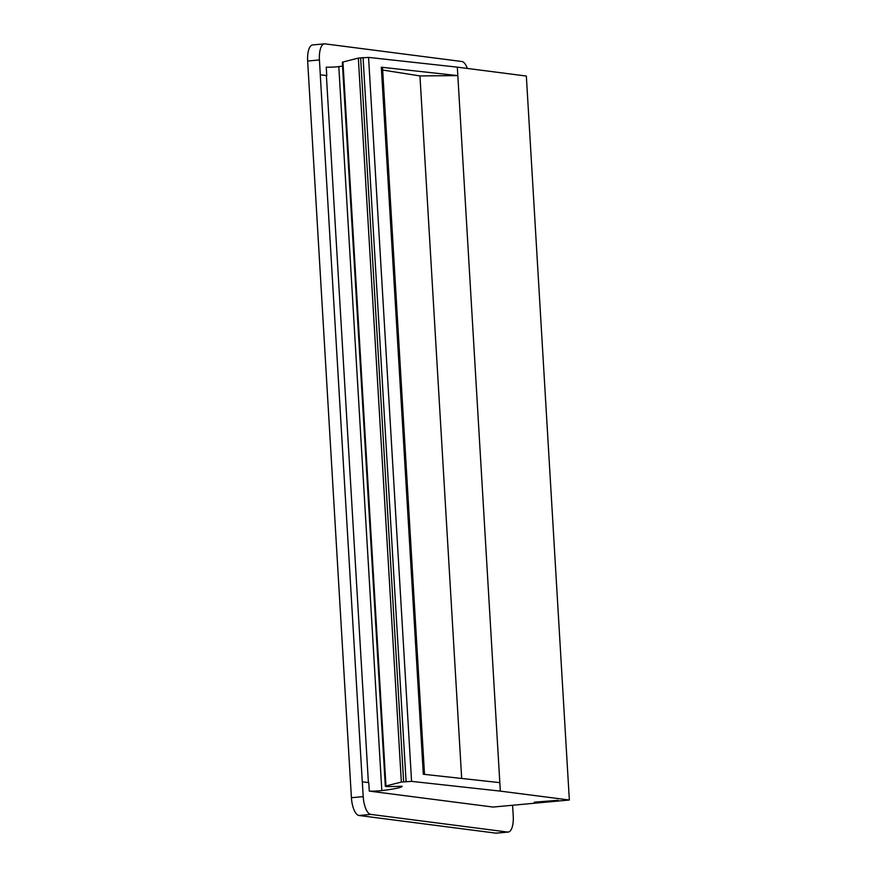 <?xml version="1.0" encoding="UTF-8"?>
<svg xmlns="http://www.w3.org/2000/svg" width="877" height="877" viewBox="0 0 877 877"><rect width="100%" height="100%" fill="white"/><g stroke="black" fill="none" stroke-linecap="round" stroke-linejoin="round"><path stroke-width="1.32" d="M342.556 66.137A51.052 4.034 -3.4 0 1 338.807 66.608A8.507 0.669 -3.4 0 1 326.255 67.123L326.759 75.597L320.269 74.764L326.387 75.554A8.507 0.669 176.6 0 0 326.759 75.597M385.332 786.263L342.326 62.289A8.507 0.669 -3.4 0 1 342.951 62.004L385.957 785.967A8.507 0.669 -3.4 0 0 385.332 786.263A8.507 0.669 -3.4 0 0 390.627 786.57L402.225 786.263A51.052 4.034 -3.4 0 1 381.813 790.572A8.507 0.669 -3.4 0 1 369.272 791.098L368.768 782.635L362.278 781.802L320.269 74.764M342.951 62.004L358.342 58.101L368.559 57.4L457.323 67.145L526.343 76.047L569.348 800.01L493.071 807.059L369.272 791.098M534.356 802.521L558.221 800.317L534.334 802.159M385.957 785.967L401.348 782.065L411.576 781.374L500.328 791.12L569.348 800.01M512.596 805.261L513.231 815.961A17.014 6.512 -95.3 0 1 508.2 832.065A17.014 6.512 -95.3 0 1 507.64 832.054L370.796 814.404A17.014 6.512 -95.3 0 1 363.199 796.623L362.311 781.802M457.323 67.145L500.328 791.12M382.668 70.05L419.951 75.926L457.816 75.608L381.309 67.211A12.76 1.009 -3.4 0 1 382.515 67.562L424.512 774.38M419.951 75.926L461.686 778.458M381.309 67.211L423.317 774.248L499.824 782.646M508.2 832.065L496.415 833.15A17.014 6.512 -95.3 0 1 495.856 833.139L359.011 815.489A17.014 6.512 -95.3 0 1 351.414 797.708L307.652 61.039A17.014 6.512 -95.3 0 1 312.672 44.935L324.457 43.85A17.014 6.512 -95.3 0 1 325.016 43.861L461.861 61.511A17.014 6.512 -95.3 0 1 467.353 68.439M320.313 74.764L319.425 59.943A17.014 6.512 -95.3 0 1 324.457 43.85M338.807 66.608L381.813 790.572M326.387 75.554L368.395 782.58M368.559 57.4L411.576 781.374M363.067 57.553L406.084 781.528M360.622 57.783L403.639 781.747M358.342 58.101L401.348 782.065M507.64 832.054L495.856 833.139M370.796 814.404L359.011 815.489M363.199 796.623L351.414 797.708M319.425 59.943L307.652 61.039"/></g></svg>
